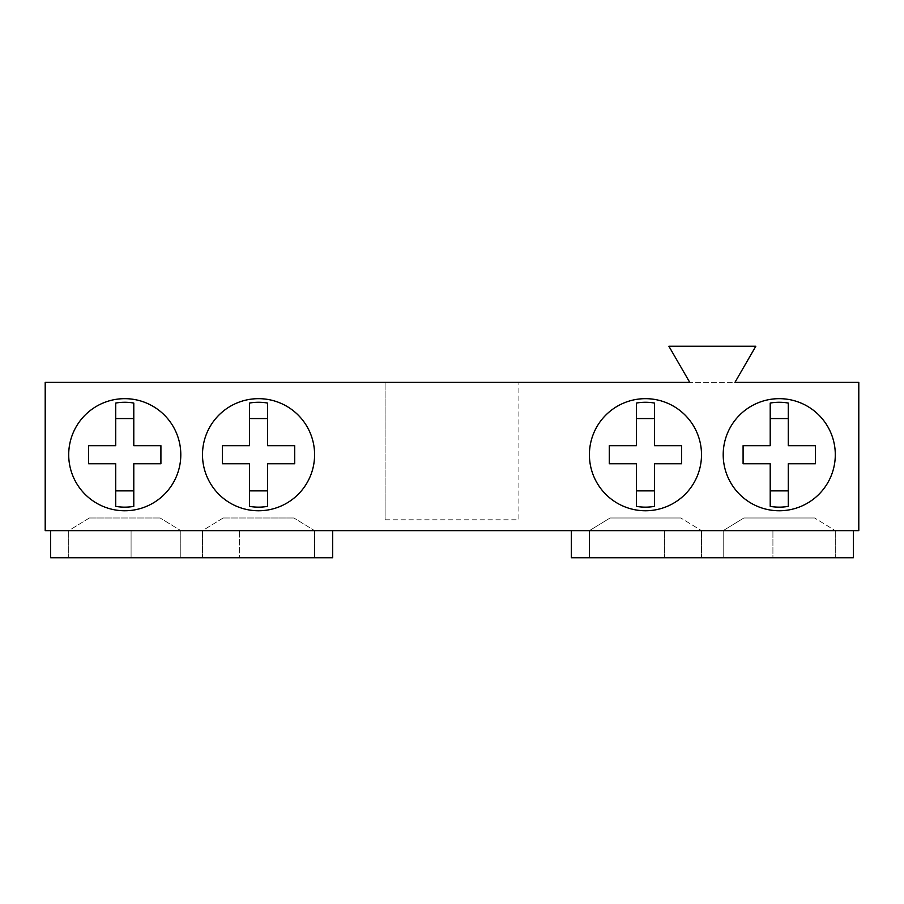 <?xml version="1.0" encoding="UTF-8"?>
<svg xmlns="http://www.w3.org/2000/svg" width="904" height="904" viewBox="0 0 904 904"><rect width="100%" height="100%" fill="white"/><g stroke="black" fill="none" stroke-linecap="round" stroke-linejoin="round"><path stroke-width="0.68" stroke-dasharray="4.52 3.39" d="M835.296 454.712A56.048 56.048 0 0 1 779.248 510.76A56.048 56.048 0 0 1 723.2 454.712A56.048 56.048 0 0 1 779.248 398.664A56.048 56.048 0 0 1 835.296 454.712M180.8 454.712A56.048 56.048 0 0 1 124.752 510.76A56.048 56.048 0 0 1 68.704 454.712A56.048 56.048 0 0 1 124.752 398.664A56.048 56.048 0 0 1 180.8 454.712M314.592 454.712A56.048 56.048 0 0 1 258.544 510.76A56.048 56.048 0 0 1 202.496 454.712A56.048 56.048 0 0 1 258.544 398.664A56.048 56.048 0 0 1 314.592 454.712M701.504 454.712A56.048 56.048 0 0 1 645.456 510.76A56.048 56.048 0 0 1 589.408 454.712A56.048 56.048 0 0 1 645.456 398.664A56.048 56.048 0 0 1 701.504 454.712M589.408 530.648L610.064 517.992L680.848 517.992L610.064 517.992L589.408 530.648L701.504 530.648L680.848 517.992L701.504 530.648L589.408 530.648L589.408 557.768L701.504 557.768L589.408 557.768L589.408 530.648M223.152 517.992L293.936 517.992L223.152 517.992L202.496 530.648L314.592 530.648L293.936 517.992L314.592 530.648L202.496 530.648L223.152 517.992M723.2 530.648L743.856 517.992L814.64 517.992L743.856 517.992L723.2 530.648L835.296 530.648L814.64 517.992L835.296 530.648L723.2 530.648L723.2 557.768L835.296 557.768L723.2 557.768L723.2 530.648M89.36 517.992L160.144 517.992L89.36 517.992L68.704 530.648L180.8 530.648L160.144 517.992L180.8 530.648L68.704 530.648L89.36 517.992M249.504 506.364A52.432 52.432 0 0 0 267.584 506.364L267.584 463.752L294.704 463.752L294.704 445.672L267.584 445.672L267.584 403.06A52.432 52.432 0 0 0 249.504 403.06L249.504 445.672L222.384 445.672L222.384 463.752L249.504 463.752L249.504 506.364M267.584 418.552L249.504 418.552M636.416 506.364A52.432 52.432 0 0 0 654.496 506.364L654.496 463.752L681.616 463.752L681.616 445.672L654.496 445.672L654.496 403.06A52.432 52.432 0 0 0 636.416 403.06L636.416 445.672L609.296 445.672L609.296 463.752L636.416 463.752L636.416 506.364M654.496 418.552L636.416 418.552M115.712 506.364A52.432 52.432 0 0 0 133.792 506.364L133.792 463.752L160.912 463.752L160.912 445.672L133.792 445.672L133.792 403.06A52.432 52.432 0 0 0 115.712 403.06L115.712 445.672L88.592 445.672L88.592 463.752L115.712 463.752L115.712 506.364M133.792 418.552L115.712 418.552M770.208 506.364A52.432 52.432 0 0 0 788.288 506.364L788.288 463.752L815.408 463.752L815.408 445.672L788.288 445.672L788.288 403.06A52.432 52.432 0 0 0 770.208 403.06L770.208 445.672L743.088 445.672L743.088 463.752L770.208 463.752L770.208 506.364M788.288 418.552L770.208 418.552M249.504 490.872L267.584 490.872M636.416 490.872L654.496 490.872M115.712 490.872L133.792 490.872M770.208 490.872L788.288 490.872M668.881 346.232L689.763 382.392L734.941 382.392L755.823 346.232L668.881 346.232M858.8 382.392L45.2 382.392L45.2 530.648L858.8 530.648L858.8 382.392M385.104 519.8L518.896 519.8L518.896 382.392L518.896 519.8L385.104 519.8L385.104 382.392L385.104 519.8M180.8 530.648L180.8 557.768L68.704 557.768L180.8 557.768L180.8 530.648M68.704 530.648L68.704 557.768L68.704 530.648M314.592 530.648L314.592 557.768L202.496 557.768L314.592 557.768L314.592 530.648M202.496 530.648L202.496 557.768L202.496 530.648M50.624 530.648L131.08 530.648L131.08 557.768L131.08 530.648L239.56 530.648L239.56 557.768L50.624 557.768L50.624 530.648L332.672 530.648L239.56 530.648L239.56 557.768L332.672 557.768L332.672 530.648M571.328 530.648L853.376 530.648L571.328 530.648L571.328 557.768L772.92 557.768L772.92 530.648L772.92 557.768L853.376 557.768L853.376 530.648M701.504 530.648L701.504 557.768L701.504 530.648M835.296 530.648L835.296 557.768L835.296 530.648M664.44 530.648L664.44 557.768L664.44 530.648"/><path stroke-width="1.36" d="M835.296 454.712A56.048 56.048 0 0 1 779.248 510.76A56.048 56.048 0 0 1 723.2 454.712A56.048 56.048 0 0 1 779.248 398.664A56.048 56.048 0 0 1 835.296 454.712M180.8 454.712A56.048 56.048 0 0 1 124.752 510.76A56.048 56.048 0 0 1 68.704 454.712A56.048 56.048 0 0 1 124.752 398.664A56.048 56.048 0 0 1 180.8 454.712M314.592 454.712A56.048 56.048 0 0 1 258.544 510.76A56.048 56.048 0 0 1 202.496 454.712A56.048 56.048 0 0 1 258.544 398.664A56.048 56.048 0 0 1 314.592 454.712M701.504 454.712A56.048 56.048 0 0 1 645.456 510.76A56.048 56.048 0 0 1 589.408 454.712A56.048 56.048 0 0 1 645.456 398.664A56.048 56.048 0 0 1 701.504 454.712M267.584 506.364A52.432 52.432 0 0 1 249.504 506.364L249.504 463.752L222.384 463.752L222.384 445.672L249.504 445.672L249.504 403.06A52.432 52.432 0 0 1 267.584 403.06L267.584 445.672L294.704 445.672L294.704 463.752L267.584 463.752L267.584 506.364M267.584 418.552L249.504 418.552M249.504 490.872L267.584 490.872M654.496 506.364A52.432 52.432 0 0 1 636.416 506.364L636.416 463.752L609.296 463.752L609.296 445.672L636.416 445.672L636.416 403.06A52.432 52.432 0 0 1 654.496 403.06L654.496 445.672L681.616 445.672L681.616 463.752L654.496 463.752L654.496 506.364M654.496 418.552L636.416 418.552M636.416 490.872L654.496 490.872M133.792 506.364A52.432 52.432 0 0 1 115.712 506.364L115.712 463.752L88.592 463.752L88.592 445.672L115.712 445.672L115.712 403.06A52.432 52.432 0 0 1 133.792 403.06L133.792 445.672L160.912 445.672L160.912 463.752L133.792 463.752L133.792 506.364M133.792 418.552L115.712 418.552M115.712 490.872L133.792 490.872M788.288 506.364A52.432 52.432 0 0 1 770.208 506.364L770.208 463.752L743.088 463.752L743.088 445.672L770.208 445.672L770.208 403.06A52.432 52.432 0 0 1 788.288 403.06L788.288 445.672L815.408 445.672L815.408 463.752L788.288 463.752L788.288 506.364M788.288 418.552L770.208 418.552M770.208 490.872L788.288 490.872M668.881 346.232L689.763 382.392L45.2 382.392L45.2 530.648L858.8 530.648L858.8 382.392L734.941 382.392L755.823 346.232L668.881 346.232M332.672 530.648L332.672 557.768L50.624 557.768L50.624 530.648M853.376 530.648L853.376 557.768L571.328 557.768L571.328 530.648"/></g></svg>
